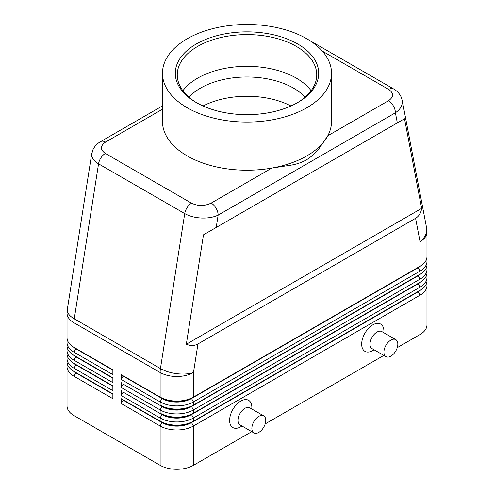 <?xml version="1.0" encoding="UTF-8"?>
<svg xmlns="http://www.w3.org/2000/svg" width="494" height="494" viewBox="0 0 494 494"><rect width="100%" height="100%" fill="white"/><g stroke="black" fill="none" stroke-linecap="round" stroke-linejoin="round"><path stroke-width="0.74" d="M188.899 97.151A65.813 38.001 180 0 1 200.459 88.13A65.813 38.001 180 0 1 293.541 88.13A65.813 38.001 180 0 1 305.101 97.151M162.47 105.907L100.634 141.605C97.009 143.649 94.354 146.539 92.681 150.293L91.649 154.653C91.742 158.099 94.039 161.155 98.541 163.835A9.831 5.675 -60 0 1 100.949 157.808A9.831 5.675 -60 0 1 105.358 153.436C100.06 149.688 100.121 145.903 105.549 142.093A9.831 5.675 -120 0 0 100.634 141.605M322.316 51.11L388.642 89.402C393.94 93.156 393.879 96.935 388.451 100.745A9.831 5.675 60 0 1 393.366 105.938A9.831 5.675 60 0 1 395.398 112.786C399.918 109.662 402.233 106.074 402.351 102.023L402.11 99.924M397.337 122.907L404.512 118.764L421.654 208.382C420.987 212.988 418.968 216.292 415.584 218.305L197.958 343.954C194.525 345.874 190.653 345.973 186.331 344.244L203.472 234.829L397.337 122.907L395.398 112.786L218.144 215.125A9.831 5.675 -120 0 0 216.106 208.277A9.831 5.675 -120 0 0 211.191 203.09C204.59 206.22 198.038 206.257 191.542 203.195L105.358 153.436M91.773 153.406L67.314 309.466A23.589 10.701 8.9 0 0 67.258 310.331A23.589 10.701 8.9 0 0 74.261 318.809L98.541 163.835L184.725 213.593C189.375 216.199 194.939 217.675 201.422 218.027C207.906 218.274 213.476 217.304 218.144 215.125L216.205 227.481M75.854 372.519A20.841 12.029 0 0 0 75.885 372.538L73.939 371.414A23.589 13.622 180 0 1 67.03 361.781L67.03 358.576A23.589 13.622 0 0 0 73.939 368.203L112.86 390.674L112.86 385.857L73.939 363.386A23.589 13.622 180 0 1 67.03 353.76L67.03 350.549A23.589 13.622 0 0 0 73.939 360.175L112.86 382.646L112.86 377.836L73.939 355.365A23.589 13.622 180 0 1 67.03 345.732L67.03 342.521A23.589 13.622 0 0 0 73.939 352.154L112.86 374.625L112.86 369.808L73.939 347.338A23.589 13.622 180 0 1 67.03 337.705L67.03 313.122A23.589 13.622 180 0 0 73.939 322.749A23.589 13.622 -60 0 1 74.02 320.816A23.589 13.622 -60 0 1 74.261 318.809L160.445 368.567A23.589 10.701 8.9 0 0 177.031 373.711A23.589 10.701 8.9 0 0 193.481 372.507L197.958 343.954M67.4 364.189A23.589 13.622 0 0 0 67.03 366.597L67.03 405.926A23.589 13.622 0 0 0 73.939 415.553L73.939 376.23L112.86 398.701L112.86 393.885L73.939 371.414L73.939 368.203L75.885 364.831A20.841 12.029 180 0 1 73.254 362.979M75.854 364.498A20.841 12.029 0 0 0 75.885 364.51L73.939 363.386L73.939 360.175L75.885 356.81A20.841 12.029 180 0 1 73.254 354.951M67.4 356.168A23.589 13.622 0 0 0 67.03 358.576M75.854 356.47A20.841 12.029 0 0 0 75.885 356.489L73.939 355.365L73.939 352.154L75.885 348.783A20.841 12.029 180 0 1 73.254 346.924M67.4 348.14A23.589 13.622 0 0 0 67.03 350.549M75.854 348.443A20.841 12.029 0 0 0 75.885 348.461L73.939 347.338L73.939 322.749L160.124 372.507L160.124 397.096L121.203 374.625L160.124 397.096A23.589 13.622 180 0 0 176.803 401.085A23.589 13.622 180 0 0 193.481 397.096L193.481 372.507A23.589 13.622 180 0 1 176.803 376.496A23.589 13.622 180 0 1 160.124 372.507A23.589 13.622 120 0 1 160.204 370.574A23.589 13.622 120 0 1 160.445 368.567L184.725 213.593A9.831 5.675 120 0 1 187.133 207.566A9.831 5.675 120 0 1 191.542 203.195M67.4 340.113A23.589 13.622 0 0 0 67.03 342.521M418.146 291.466A20.841 12.029 180 0 1 418.115 291.479L191.536 422.296A20.841 12.029 180 0 1 176.803 425.816A20.841 12.029 180 0 1 162.069 422.296L121.203 398.701L121.203 403.518L160.124 425.989A23.589 13.622 0 0 0 176.803 429.978A23.589 13.622 0 0 0 193.481 425.989L420.061 295.171A23.589 13.622 0 0 0 426.97 285.544L426.97 324.867A23.589 13.622 0 0 1 420.061 334.5L397.238 347.671M121.203 403.518L123.148 400.146L162.069 422.617A20.841 12.029 0 0 0 176.803 426.137A20.841 12.029 0 0 0 191.536 422.617L193.481 421.172A23.589 13.622 180 0 1 176.803 425.161A23.589 13.622 180 0 1 160.124 421.172L121.203 398.701M420.746 281.92A20.841 12.029 0 0 1 418.115 283.778L191.536 414.59A20.841 12.029 0 0 1 176.803 418.115A20.841 12.029 0 0 1 162.069 414.59L123.148 392.119L121.203 395.49L160.124 417.961L160.124 421.172L162.069 422.296L160.124 425.989L160.124 465.311A23.589 13.622 0 0 0 176.803 469.3A23.589 13.622 0 0 0 193.481 465.311L193.481 425.989L191.536 422.617L418.115 291.8A20.841 12.029 0 0 0 420.746 289.947M193.481 405.117A23.589 13.622 180 0 1 176.803 409.106A23.589 13.622 180 0 1 160.124 405.117L162.069 406.241A20.841 12.029 180 0 0 176.803 409.767A20.841 12.029 180 0 0 191.536 406.241L193.481 405.117L193.481 401.912L420.061 271.095A23.589 13.622 0 0 0 426.97 261.468L426.97 264.679A23.589 13.622 180 0 1 420.061 274.306L193.481 405.117M418.146 267.39A20.841 12.029 180 0 1 418.115 267.402L191.536 398.541A20.841 12.029 0 0 1 176.803 402.06A20.841 12.029 0 0 1 162.069 398.541L123.148 376.07L121.203 379.441L160.124 401.912A23.589 13.622 0 0 0 176.803 405.901A23.589 13.622 0 0 0 193.481 401.912L191.536 398.541L418.115 267.723A20.841 12.029 0 0 0 420.746 265.871M193.481 413.145A23.589 13.622 180 0 1 176.803 417.134A23.589 13.622 180 0 1 160.124 413.145L162.069 414.268A20.841 12.029 180 0 0 176.803 417.794A20.841 12.029 180 0 0 191.536 414.268L193.481 413.145L193.481 409.934L420.061 279.122A23.589 13.622 0 0 0 426.97 269.489L426.97 272.7A23.589 13.622 180 0 1 420.061 282.333L193.481 413.145M418.146 275.411A20.841 12.029 180 0 1 418.115 275.43L191.536 406.562A20.841 12.029 0 0 1 176.803 410.088A20.841 12.029 0 0 1 162.069 406.562L123.148 384.091L121.203 387.463L160.124 409.934A23.589 13.622 0 0 0 176.803 413.923A23.589 13.622 0 0 0 193.481 409.934L191.536 406.562L418.115 275.751A20.841 12.029 0 0 0 420.746 273.898M162.069 414.268L160.124 417.961A23.589 13.622 0 0 0 176.803 421.95A23.589 13.622 0 0 0 193.481 417.961L420.061 287.15A23.589 13.622 0 0 0 426.97 277.517L426.97 280.728A23.589 13.622 180 0 1 420.061 290.355L193.481 421.172L193.481 417.961L191.536 414.59L420.061 282.333L420.061 279.122L418.115 275.751L420.061 274.306L420.061 271.095L418.115 267.402L420.061 266.278L191.536 398.22A20.841 12.029 180 0 1 176.803 401.739A20.841 12.029 180 0 1 162.069 398.22L160.124 397.096M415.584 218.305L420.061 241.696A23.589 13.622 180 0 0 426.97 232.063L426.97 256.652A23.589 13.622 180 0 1 420.061 266.278L420.061 241.696A23.589 16.018 -10.8 0 0 426.742 229.537A23.589 16.018 -10.8 0 0 426.55 227.629L402.184 100.276M395.787 339.631L381.887 331.604A9.831 5.675 120 0 0 376.971 332.091A9.831 5.675 120 0 0 370.549 340.749A9.831 5.675 120 0 0 372.056 348.628L385.956 356.656A9.831 5.675 120 0 0 390.871 356.168A9.831 5.675 120 0 0 397.293 347.504A9.831 5.675 120 0 0 395.787 339.631A9.831 5.675 120 0 0 390.871 340.113A9.831 5.675 120 0 0 384.449 348.776A9.831 5.675 120 0 0 385.956 356.656M374.088 349.801L372.797 350.549A15.728 9.077 -60 0 1 361.676 344.127A15.728 9.077 -60 0 1 372.797 324.867A15.728 9.077 -60 0 1 383.918 331.289L383.918 332.777M253.904 432.892L239.998 424.871A9.831 5.675 -60 0 1 238.491 416.992A9.831 5.675 -60 0 1 244.913 408.328A9.831 5.675 -60 0 1 249.828 407.846L263.728 415.868A9.831 5.675 -60 0 1 265.235 423.747A9.831 5.675 -60 0 1 258.813 432.404A9.831 5.675 -60 0 1 253.904 432.892A9.831 5.675 -60 0 1 252.397 425.019A9.831 5.675 -60 0 1 258.813 416.356A9.831 5.675 -60 0 1 263.728 415.868M240.745 426.791L242.035 426.044L240.745 426.791A15.728 9.077 -60 0 1 229.624 420.369A15.728 9.077 -60 0 1 240.745 401.109A15.728 9.077 -60 0 1 251.866 407.525L251.866 409.02M203.04 105.982A65.813 38.001 180 0 1 290.96 105.982M331.53 73.266L331.53 121.419A84.53 48.801 180 0 1 327.794 135.764L318.754 149.015C314.937 153.578 310.714 157.259 306.082 160.062C301.513 162.575 296.394 164.286 290.719 165.2L271.848 168.065A84.53 48.801 180 0 1 162.47 121.419L162.47 73.266A84.53 48.801 180 0 1 187.226 38.76A84.53 48.801 180 0 1 279.351 28.183A84.53 48.801 180 0 1 331.53 73.266A84.53 48.801 180 0 1 306.774 107.778A84.53 48.801 180 0 1 214.649 118.356A84.53 48.801 180 0 1 162.47 73.266M388.451 100.745L327.794 135.764A84.53 48.801 180 0 1 306.774 155.931A84.53 48.801 180 0 1 271.848 168.065L211.191 203.09M196.291 43.991A71.71 41.403 180 0 1 297.709 43.991A71.71 41.403 180 0 1 297.709 102.542L297.709 102.542A71.71 41.403 180 0 1 196.291 102.542A71.71 41.403 180 0 1 196.291 43.991M196.995 102.943A69.747 40.267 180 0 1 177.253 74.872A69.747 40.267 180 0 1 197.68 46.399A69.747 40.267 180 0 1 273.688 37.668A69.747 40.267 180 0 1 316.747 74.872A69.747 40.267 180 0 1 297.005 102.943M182.891 90.735A69.747 40.267 180 0 1 197.68 78.12A69.747 40.267 180 0 1 204.288 74.761A69.747 40.267 180 0 1 289.712 74.761A69.747 40.267 180 0 1 296.32 78.12A69.747 40.267 180 0 1 311.109 90.735M426.97 261.468A23.589 13.622 0 0 0 426.6 259.06M418.115 267.402L420.061 266.278L418.115 267.402M426.97 269.489A23.589 13.622 0 0 0 426.6 267.081M418.115 275.43L420.061 274.306L418.115 275.43M426.97 277.517A23.589 13.622 0 0 0 426.6 275.109M418.146 283.439A20.841 12.029 180 0 1 418.115 283.457L420.061 282.333L418.115 283.457L420.061 287.15L420.061 290.355L418.115 291.479L420.061 290.355L418.115 291.479L420.061 295.171L420.061 334.5M123.148 376.07L123.148 375.749M121.203 374.625L121.203 379.441M123.148 384.091L123.148 383.77M121.203 382.646L121.203 387.463M123.148 392.119L123.148 391.798M121.203 390.674L121.203 395.49M160.124 465.311L73.939 415.553M426.97 285.544A23.589 13.622 0 0 0 426.6 283.136M383.819 355.421L265.185 423.914M251.767 431.663L193.481 465.311M123.148 400.146L123.148 399.825M112.86 370.13L75.885 348.783L112.86 369.808M112.86 378.157L75.885 356.81L112.86 377.836M112.86 386.178L75.885 364.831L112.86 385.857M67.03 366.597A23.589 13.622 0 0 0 73.939 376.23L75.885 372.859A20.841 12.029 180 0 1 73.254 371M112.86 394.206L75.885 372.859L112.86 393.885M421.654 208.382L186.331 344.244M404.512 118.764L203.472 234.829M105.549 142.093L162.47 109.23M393.65 88.969A9.831 5.675 120 0 0 393.557 88.914A9.831 5.675 120 0 0 393.545 88.908A9.831 5.675 120 0 0 393.051 88.679A9.831 5.675 120 0 0 388.642 89.402M162.069 406.241L160.124 409.934L160.124 413.145M162.069 398.22L160.124 401.912L160.124 405.117M162.069 422.296L160.124 421.172M75.885 372.538L73.939 371.414M75.885 364.51L73.939 363.386M75.885 356.489L73.939 355.365M75.885 348.461L73.939 347.338M67.314 309.466A23.589 23.589 0 0 0 67.03 313.122M309.059 40.131L393.557 88.914M402.184 100.263L401.029 96.731C399.356 93.391 396.861 90.785 393.545 88.908M426.97 232.063A23.589 23.589 0 0 0 426.55 227.629"/></g></svg>
